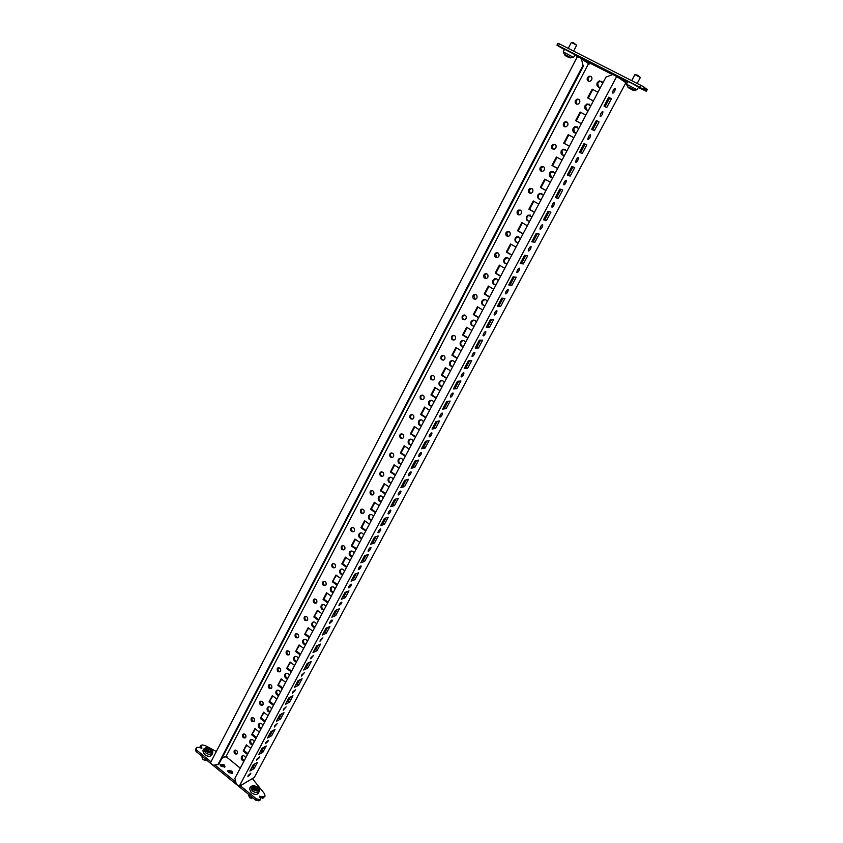 <?xml version="1.0" encoding="UTF-8"?>
<svg xmlns="http://www.w3.org/2000/svg" width="843" height="843" viewBox="0 0 843 843"><rect width="100%" height="100%" fill="white"/><g stroke="black" fill="none" stroke-linecap="round" stroke-linejoin="round"><path stroke-width="1.26" d="M206.419 759.922L204.28 760.144L202.91 759.395L202.088 757.541L202.51 756.729M571.438 42.477L576.654 45.195L573.598 51.107M571.543 42.435L573.493 42.803L576.486 45.048M635.042 74.7L640.374 77.461L637.16 83.436M635.158 74.658L637.266 75.09L640.185 77.303M252.953 797.963L249.77 797.72L248.59 795.444M251.815 798.416L249.507 797.678M589.71 61.971L593.546 64.131L589.71 61.971M600.269 67.356L604.094 69.505L600.269 67.356M610.901 72.772L614.716 74.911L610.901 72.772M221.087 766.413L220.171 764.348L224.069 764.749L224.986 766.814L221.087 766.413M220.128 765.128L223.395 766.034L224.343 767.32M228.843 772.736L227.916 770.65L231.804 771.05L232.731 773.147L228.843 772.736M227.873 771.429L231.119 772.336L232.088 773.653M600.796 113.636L600.068 116.186C600.458 116.829 601.185 116.25 602.26 114.458L602.987 111.898C602.597 111.255 601.87 111.834 600.796 113.636M613.261 90.222L612.524 92.856C612.903 93.499 613.63 92.93 614.695 91.139L615.443 88.494C615.063 87.851 614.336 88.42 613.261 90.222M261.667 748.974L260.961 750.312M252.868 744.337C250.919 743.558 250.255 742.146 250.856 740.101L251.246 739.585M252.605 744.843C250.287 744.453 249.412 743.031 249.971 740.586L250.497 739.943C252.11 739.132 253.343 739.754 254.207 741.798M245.598 737.625C243.753 737.33 243.058 736.192 243.501 734.232L243.743 733.884M245.84 737.277L245.418 737.794C243.248 738.278 242.32 737.246 242.615 734.696L243.037 734.179C245.208 733.705 246.135 734.738 245.84 737.277M237.136 753.737C235.292 753.442 234.596 752.314 235.039 750.354L235.26 750.028M237.347 753.421L236.936 753.927C234.786 754.401 233.859 753.368 234.143 750.839L234.554 750.333C236.714 749.859 237.642 750.892 237.347 753.421M253.058 765.149L252.352 766.466M244.333 760.46C242.405 759.669 241.741 758.257 242.341 756.234L242.689 755.75M244.059 760.987C241.762 760.586 240.887 759.164 241.456 756.729L241.952 756.108C243.553 755.296 244.786 755.918 245.65 757.973M254.143 721.355C252.289 721.06 251.593 719.933 252.046 717.951L252.32 717.572M254.417 720.976L253.975 721.513C251.794 721.998 250.856 720.965 251.161 718.405L251.604 717.878C253.785 717.393 254.723 718.436 254.417 720.976M262.774 704.938C260.909 704.643 260.202 703.505 260.666 701.524L260.972 701.113M263.069 704.527L262.626 705.075C260.424 705.559 259.475 704.527 259.792 701.966L260.245 701.418C262.436 700.933 263.385 701.966 263.069 704.527M271.478 688.352C269.612 688.057 268.906 686.919 269.381 684.938L269.707 684.495M271.804 687.92L271.341 688.478C269.128 688.963 268.179 687.93 268.506 685.359L268.97 684.801C271.183 684.316 272.131 685.348 271.804 687.92M280.266 671.618C278.39 671.323 277.695 670.185 278.169 668.193L278.538 667.709M280.635 671.144L280.15 671.713C277.927 672.208 276.968 671.165 277.305 668.594L277.779 668.014C280.013 667.53 280.961 668.573 280.635 671.144M289.149 654.716C287.263 654.421 286.557 653.272 287.041 651.281L287.442 650.764M289.539 654.21L289.044 654.8C286.799 655.296 285.851 654.252 286.188 651.66L286.683 651.07C288.928 650.585 289.876 651.628 289.539 654.21M298.106 637.656C296.209 637.35 295.514 636.202 296.009 634.21L296.441 633.662M298.538 637.108L298.022 637.719C295.767 638.214 294.808 637.16 295.155 634.568L295.672 633.968C297.927 633.472 298.886 634.526 298.538 637.108M307.147 620.427C305.25 620.111 304.555 618.962 305.05 616.971L305.535 616.381M307.621 619.847L307.094 620.459C304.818 620.964 303.859 619.911 304.207 617.308L304.744 616.686C307.021 616.201 307.98 617.245 307.621 619.847M316.273 603.019C314.386 602.703 313.691 601.554 314.197 599.552L314.724 598.93L313.912 599.236C316.199 598.751 317.158 599.805 316.789 602.408L316.241 603.04C313.954 603.535 312.995 602.482 313.354 599.879L313.912 599.236M325.493 585.453C323.596 585.126 322.911 583.967 323.427 581.976L323.997 581.312L323.164 581.617C325.472 581.133 326.431 582.186 326.051 584.8L325.493 585.453C323.185 585.948 322.216 584.894 322.595 582.281L323.164 581.617M334.797 567.708C332.911 567.371 332.226 566.201 332.743 564.22L333.364 563.514M335.409 567.012L334.829 567.687C332.511 568.182 331.541 567.118 331.921 564.504L332.511 563.819C334.829 563.335 335.799 564.399 335.409 567.012M344.197 549.784C342.311 549.436 341.626 548.266 342.163 546.285L342.838 545.547M344.861 549.046L344.26 549.741C341.921 550.237 340.951 549.172 341.341 546.549L341.952 545.853C344.292 545.358 345.261 546.422 344.861 549.046M353.681 531.68C351.805 531.311 351.131 530.142 351.668 528.171L352.395 527.391M354.408 530.9L353.775 531.617C351.426 532.112 350.456 531.037 350.857 528.413L351.499 527.697C353.839 527.202 354.808 528.276 354.408 530.9M363.27 513.387C361.394 513.008 360.73 511.838 361.268 509.867L362.069 509.056M364.05 512.576L363.396 513.313C361.036 513.798 360.056 512.723 360.477 510.089L361.131 509.351C363.491 508.866 364.461 509.941 364.05 512.576M372.943 494.915C371.078 494.525 370.425 493.345 370.973 491.385L371.837 490.531M373.786 494.061L373.112 494.82C370.73 495.305 369.761 494.23 370.182 491.585L370.867 490.826C373.238 490.352 374.218 491.427 373.786 494.061M382.711 476.253C380.857 475.842 380.214 474.662 380.773 472.723L381.7 471.817M383.628 475.357L382.922 476.137C380.53 476.622 379.561 475.536 379.993 472.891L380.699 472.112C383.091 471.637 384.06 472.723 383.628 475.357M392.575 457.401C390.741 456.969 390.109 455.789 390.678 453.861L391.679 452.912M393.565 456.463L392.838 457.264C390.435 457.738 389.455 456.653 389.898 454.008L390.646 453.197C393.038 452.733 394.018 453.819 393.565 456.463M402.532 438.36C400.72 437.896 400.098 436.716 400.678 434.798L401.763 433.818M403.607 437.38L402.849 438.202C400.436 438.666 399.456 437.58 399.909 434.935L400.678 434.092C403.091 433.639 404.071 434.735 403.607 437.38M412.596 419.108C410.804 418.634 410.204 417.443 410.783 415.546L411.953 414.524M413.755 418.086L412.965 418.939C410.541 419.403 409.561 418.307 410.025 415.652L410.826 414.798C413.249 414.345 414.229 415.441 413.755 418.086M422.754 399.666C420.994 399.161 420.404 397.97 420.994 396.094L422.259 395.03M424.008 398.602L423.175 399.477C420.741 399.93 419.761 398.834 420.246 396.178L421.089 395.293C423.513 394.851 424.493 395.947 424.008 398.602M433.017 380.014C431.289 379.476 430.71 378.286 431.31 376.442L432.67 375.325M434.366 378.907L433.502 379.814C431.058 380.256 430.078 379.15 430.573 376.494L431.447 375.578C433.892 375.146 434.862 376.263 434.366 378.907M443.386 360.161C441.679 359.592 441.131 358.401 441.743 356.578L443.207 355.43M444.83 359.013L443.934 359.94C441.479 360.372 440.51 359.255 441.015 356.61L441.922 355.662C444.377 355.24 445.346 356.357 444.83 359.013M453.861 340.087C452.196 339.487 451.669 338.296 452.269 336.505L453.85 335.314M455.41 338.897L454.472 339.866C452.006 340.277 451.037 339.16 451.553 336.505L452.512 335.535C454.967 335.135 455.937 336.252 455.41 338.897M464.43 319.792C462.818 319.17 462.312 317.98 462.923 316.22L464.609 314.997M466.105 318.57L465.125 319.571C462.649 319.971 461.679 318.844 462.217 316.199L463.207 315.187C465.673 314.797 466.643 315.925 466.105 318.57M475.115 299.286L473.682 295.724L475.494 294.46M476.917 298.032L475.884 299.065C473.408 299.444 472.438 298.317 472.986 295.672L474.029 294.629C476.495 294.26 477.465 295.387 476.917 298.032M485.916 278.559L484.556 274.997L486.506 273.712M487.834 277.273L486.759 278.338C484.282 278.696 483.313 277.558 483.871 274.923L484.967 273.849C487.444 273.49 488.392 274.628 487.834 277.273M496.822 257.6L495.558 254.049L497.633 252.731M498.877 256.283L497.749 257.378C495.262 257.726 494.304 256.578 494.883 253.943L496.021 252.837C498.498 252.5 499.456 253.648 498.877 256.283M507.844 236.409L506.675 232.879L508.887 231.54M510.036 235.071L508.856 236.198C506.369 236.525 505.421 235.366 506.011 232.742L507.201 231.604C509.678 231.288 510.626 232.447 510.036 235.071M518.982 214.976L517.908 211.477L520.268 210.118M521.322 213.616L520.078 214.796C517.591 215.091 516.654 213.932 517.254 211.308L518.508 210.128C520.985 209.844 521.922 211.003 521.322 213.616M530.236 193.31L529.267 189.844L531.775 188.474M532.723 191.93L531.427 193.152C528.94 193.416 528.013 192.246 528.624 189.643L529.941 188.421C532.418 188.158 533.345 189.327 532.723 191.93M541.617 171.392L540.742 167.968L543.408 166.587M544.262 170.012L542.892 171.266C540.416 171.508 539.488 170.328 540.121 167.736L541.501 166.471C543.977 166.24 544.894 167.42 544.262 170.012M553.124 149.232L552.355 145.839L553.809 144.543L555.168 144.469M555.916 147.841L554.483 149.137C552.007 149.348 551.101 148.168 551.744 145.586L553.198 144.279C555.663 144.079 556.57 145.27 555.916 147.841M564.768 126.808L564.093 123.478L565.632 122.13L567.065 122.109M567.708 125.428L566.19 126.766C563.735 126.945 562.839 125.755 563.493 123.183L565.031 121.835C567.476 121.677 568.372 122.867 567.708 125.428M576.538 104.132L575.969 100.865L577.581 99.474L579.088 99.495M579.636 102.762L578.035 104.142C575.59 104.29 574.705 103.088 575.379 100.538L577.002 99.147C579.436 99.021 580.311 100.222 579.636 102.762M588.435 81.202L587.971 77.988L589.678 76.555L591.249 76.639M591.691 79.843L590.005 81.265C587.582 81.371 586.707 80.159 587.402 77.63L589.099 76.197C591.523 76.102 592.387 77.324 591.691 79.843M261.478 728.067C259.518 727.288 258.843 725.876 259.454 723.81L259.876 723.262M261.225 728.552C258.885 728.173 258.011 726.75 258.58 724.274L259.117 723.621C260.74 722.809 261.983 723.431 262.847 725.475M270.171 711.64C268.2 710.87 267.516 709.448 268.137 707.372L268.59 706.782M269.929 712.093C267.579 711.734 266.683 710.312 267.263 707.814L267.821 707.151C269.454 706.329 270.708 706.95 271.572 708.995M278.949 695.043C276.957 694.284 276.283 692.862 276.904 690.775L277.4 690.143M278.717 695.486C276.346 695.138 275.45 693.705 276.04 691.197L276.609 690.512C278.264 689.69 279.518 690.312 280.382 692.356M287.821 678.299C285.809 677.551 285.124 676.118 285.756 674.01L286.293 673.346M287.6 678.71C285.197 678.383 284.302 676.95 284.892 674.421L285.482 673.715C287.147 672.893 288.411 673.504 289.275 675.549M296.768 661.386C294.744 660.638 294.049 659.205 294.692 657.087L295.271 656.381L294.449 656.75C296.125 655.928 297.389 656.549 298.253 658.583M296.557 661.776C294.144 661.46 293.238 660.027 293.838 657.477L294.449 656.75M305.809 644.305C303.765 643.578 303.069 642.134 303.712 639.995L304.344 639.247L303.501 639.616C305.187 638.804 306.452 639.415 307.316 641.449M305.609 644.684C303.174 644.379 302.258 642.935 302.869 640.364L303.501 639.616M314.934 627.066C312.869 626.338 312.173 624.895 312.827 622.735L313.501 621.955L312.637 622.324C314.334 621.512 315.609 622.123 316.473 624.157M314.745 627.413C312.289 627.118 311.373 625.685 311.984 623.093L312.637 622.324M324.144 609.647C322.068 608.931 321.362 607.487 322.026 605.306L322.753 604.484M323.975 609.974C321.499 609.7 320.572 608.256 321.194 605.643L321.868 604.852C323.575 604.041 324.861 604.652 325.714 606.686M333.449 592.06C331.362 591.354 330.646 589.91 331.32 587.708L332.11 586.833M333.291 592.355C330.793 592.102 329.866 590.658 330.498 588.024L331.194 587.213C332.911 586.401 334.197 587.013 335.05 589.036M342.848 574.304C340.741 573.609 340.024 572.155 340.698 569.931L341.552 569.014M342.711 574.568C340.193 574.325 339.244 572.882 339.887 570.226L340.614 569.394C342.342 568.582 343.638 569.194 344.481 571.217M352.342 556.359C350.224 555.674 349.497 554.22 350.182 551.986L351.099 551.016M352.216 556.612C349.676 556.38 348.728 554.926 349.371 552.249L350.119 551.396C351.868 550.595 353.164 551.196 354.007 553.219M361.942 538.234C359.792 537.56 359.065 536.106 359.75 533.851L360.741 532.839M361.816 538.456C359.255 538.245 358.307 536.791 358.949 534.093L359.729 533.219C361.489 532.418 362.785 533.018 363.628 535.031M371.626 519.931C369.466 519.267 368.728 517.802 369.424 515.537L370.488 514.472M371.521 520.131C368.939 519.931 367.969 518.477 368.633 515.758L369.445 514.852C371.205 514.051 372.511 514.662 373.354 516.675M381.405 501.448C379.224 500.795 378.486 499.319 379.192 497.033L380.341 495.916M381.321 501.617C378.718 501.437 377.748 499.973 378.412 497.233L379.255 496.295C381.025 495.505 382.332 496.116 383.175 498.118M391.289 482.765C389.097 482.122 388.349 480.647 389.066 478.339L390.298 477.18M391.226 482.902C388.591 482.744 387.611 481.279 388.286 478.518L389.16 477.549C390.952 476.769 392.258 477.38 393.091 479.372M401.279 463.892C399.066 463.26 398.317 461.785 399.034 459.456L400.362 458.244M401.226 464.008C398.57 463.861 397.58 462.396 398.265 459.614L399.171 458.613C400.973 457.844 402.28 458.455 403.112 460.436M411.373 444.83C409.129 444.208 408.381 442.723 409.108 440.373L410.541 439.119M411.331 444.914C408.655 444.788 407.654 443.323 408.349 440.51L409.298 439.488C411.099 438.718 412.417 439.329 413.239 441.31M421.563 425.567C419.308 424.956 418.549 423.471 419.287 421.1L420.826 419.782M421.542 425.62C418.834 425.515 417.833 424.04 418.539 421.205L419.519 420.151C421.331 419.392 422.649 420.004 423.46 421.974M433.797 402.448C432.996 400.478 431.679 399.867 429.856 400.615L428.824 401.711C428.118 404.566 429.129 406.031 431.858 406.126C429.593 405.504 428.824 404.018 429.561 401.616L431.226 400.256M444.25 382.711C443.439 380.751 442.132 380.14 440.299 380.867L439.224 382.005C438.508 384.882 439.53 386.357 442.28 386.421C439.962 385.831 439.203 384.334 439.962 381.942L441.732 380.53M452.67 366.557C450.436 365.915 449.698 364.408 450.457 362.047L452.364 360.593M452.817 366.515C450.036 366.473 449.013 364.987 449.74 362.09L450.857 360.92C452.691 360.203 454.008 360.815 454.798 362.764M463.186 346.462C461.005 345.778 460.299 344.271 461.068 341.952L463.123 340.456M463.46 346.399C460.657 346.368 459.625 344.892 460.362 341.963L461.532 340.762C463.365 340.056 464.683 340.667 465.473 342.606M473.819 326.146C471.69 325.419 471.016 323.912 471.795 321.636L473.987 320.098M474.219 326.062C471.395 326.062 470.352 324.576 471.1 321.626L472.322 320.382C474.166 319.697 475.473 320.308 476.253 322.226M484.556 305.609C482.491 304.839 481.848 303.332 482.639 301.109L484.988 299.528M485.094 305.514C482.249 305.524 481.195 304.038 481.943 301.067L483.229 299.781C485.073 299.117 486.379 299.729 487.149 301.636M495.41 284.85C493.408 284.038 492.807 282.531 493.587 280.361L496.106 278.738M496.095 284.744C493.208 284.776 492.154 283.29 492.913 280.287L494.251 278.959C496.106 278.306 497.402 278.928 498.171 280.824M506.369 263.859C504.451 262.995 503.882 261.509 504.662 259.381L507.349 257.737M507.201 263.743C504.293 263.796 503.229 262.31 503.998 259.275L505.4 257.905C507.254 257.284 508.55 257.905 509.298 259.781M517.444 242.636C515.6 241.73 515.073 240.244 515.863 238.179L518.73 236.504M518.434 242.521C515.505 242.594 514.43 241.109 515.21 238.042L516.685 236.63L520.553 238.516M528.635 221.172C526.875 220.223 526.39 218.748 527.181 216.735L528.719 215.281L530.226 215.049M529.794 221.056C526.833 221.161 525.747 219.665 526.538 216.577L528.087 215.113L531.933 217.009M539.941 199.464C538.287 198.484 537.845 197.02 538.624 195.07L540.247 193.553L541.859 193.374M541.28 199.359C538.287 199.485 537.191 197.989 537.992 194.881L539.615 193.363L543.44 195.27M551.385 177.504L550.184 173.152L551.902 171.593L553.619 171.456M552.882 177.43C549.868 177.578 548.761 176.082 549.573 172.931L551.28 171.371L555.073 173.289M562.945 155.302L561.881 151.002L563.682 149.39L565.516 149.306M564.62 155.249C561.575 155.418 560.458 153.921 561.28 150.749L563.082 149.127L566.844 151.055M574.631 132.836L573.714 128.6L575.611 126.935L577.539 126.914M576.496 132.815C573.419 133.015 572.292 131.508 573.124 128.315L575.021 126.64L578.73 128.579M586.465 110.106L585.674 105.944L587.676 104.216L589.7 104.279M588.498 110.138L588.477 110.138C585.379 110.349 584.252 108.842 585.095 105.628L587.097 103.9L590.764 105.849M598.425 87.114L597.771 83.035L599.879 81.255L601.986 81.392M600.637 87.198L600.532 87.229C597.455 87.387 596.349 85.87 597.213 82.677L599.32 80.896L602.924 82.867M270.371 732.641L269.644 733.99M279.149 716.15L278.422 717.519M288.011 699.511L287.284 700.881M296.957 682.693L296.22 684.084M305.998 665.728L305.25 667.129M315.124 648.583L314.376 650.006M324.344 631.281L323.596 632.693M333.649 613.799L333.006 615.137M343.059 596.138L342.669 597.192M588.467 136.777L587.761 139.253C588.151 139.885 588.888 139.306 589.974 137.504L590.669 135.028C590.279 134.385 589.542 134.975 588.467 136.777M576.275 159.654L575.59 162.056C575.99 162.688 576.738 162.098 577.824 160.296L578.498 157.894C578.108 157.262 577.36 157.852 576.275 159.654M564.22 182.278L563.567 184.606C563.967 185.228 564.715 184.638 565.801 182.836L566.464 180.497C566.064 179.875 565.316 180.465 564.22 182.278M552.313 204.638L551.67 206.904C552.081 207.526 552.829 206.925 553.925 205.112L554.568 202.847C554.157 202.236 553.408 202.836 552.313 204.638M540.532 226.756L539.91 228.959C540.321 229.559 541.08 228.959 542.175 227.146L542.797 224.955C542.386 224.343 541.627 224.944 540.532 226.756M528.877 248.632L528.276 250.761C528.687 251.362 529.457 250.75 530.553 248.938L531.164 246.809C530.742 246.209 529.984 246.809 528.877 248.632M517.36 270.255L516.77 272.331C517.191 272.921 517.96 272.31 519.067 270.487L519.657 268.411C519.235 267.821 518.466 268.443 517.36 270.255M505.958 291.646L505.389 293.659C505.821 294.239 506.59 293.617 507.707 291.804L508.276 289.792C507.844 289.212 507.075 289.823 505.958 291.646M494.693 312.806L494.135 314.755C494.567 315.324 495.347 314.702 496.464 312.879L497.022 310.93C496.59 310.35 495.81 310.983 494.693 312.806M483.545 333.733L482.997 335.63C483.439 336.188 484.23 335.556 485.347 333.733L485.884 331.836C485.452 331.278 484.662 331.9 483.545 333.733M472.512 354.429L471.985 356.273C472.438 356.821 473.218 356.189 474.346 354.366L474.872 352.522C474.43 351.963 473.64 352.606 472.512 354.429M461.606 374.903L461.1 376.695C461.542 377.243 462.343 376.6 463.471 374.766L463.977 372.975C463.534 372.437 462.744 373.08 461.606 374.903M450.815 395.167L450.32 396.905C450.773 397.432 451.574 396.79 452.702 394.956L453.207 393.217C452.744 392.68 451.953 393.333 450.815 395.167M440.141 415.209L439.656 416.895C440.12 417.411 440.921 416.758 442.059 414.925L442.543 413.239C442.08 412.722 441.279 413.376 440.141 415.209M429.572 435.041L429.108 436.674C429.572 437.19 430.373 436.526 431.521 434.693L431.995 433.049C431.521 432.543 430.72 433.197 429.572 435.041M419.129 454.662L418.665 456.253C419.14 456.748 419.94 456.084 421.089 454.251L421.553 452.649C421.079 452.154 420.267 452.817 419.129 454.662M408.781 474.072L408.339 475.621C408.813 476.105 409.624 475.431 410.773 473.597L411.226 472.048C410.741 471.553 409.93 472.238 408.781 474.072M398.549 493.281L398.107 494.788C398.591 495.262 399.413 494.588 400.562 492.744L401.005 491.237C400.52 490.763 399.698 491.448 398.549 493.281M388.423 512.291L387.991 513.766C388.475 514.23 389.297 513.535 390.457 511.701L390.889 510.236C390.393 509.773 389.571 510.458 388.423 512.291M378.391 531.111L377.98 532.534C378.475 532.987 379.297 532.291 380.456 530.458L380.867 529.035C380.383 528.582 379.561 529.267 378.391 531.111M368.475 549.731L368.064 551.122C368.57 551.564 369.392 550.858 370.562 549.025L370.962 547.634C370.467 547.191 369.634 547.897 368.475 549.731M358.654 568.171L358.264 569.52C358.76 569.942 359.592 569.236 360.762 567.402L361.152 566.043C360.656 565.621 359.824 566.327 358.654 568.171M348.939 586.412L348.549 587.729C349.055 588.14 349.898 587.434 351.057 585.59L351.447 584.273C350.941 583.862 350.108 584.568 348.939 586.412M339.318 604.473L338.939 605.759L341.457 603.599L341.836 602.313C341.331 601.913 340.488 602.629 339.318 604.473M329.792 622.355L329.423 623.599L331.952 621.417L332.321 620.174C331.805 619.784 330.962 620.511 329.792 622.355M320.361 640.058L320.003 641.27L322.901 637.856L320.361 640.058M311.025 657.582L310.677 658.762L313.585 655.359L311.025 657.582M301.783 674.927L301.436 676.086L304.344 672.693L301.783 674.927M292.626 692.114L292.3 693.231L294.871 690.975L295.208 689.848L292.626 692.114M283.564 709.121L283.237 710.217L286.156 706.845L283.564 709.121M274.597 725.971L274.281 727.035L277.189 723.663L274.597 725.971M265.714 742.651L265.397 743.684L268 741.366L268.316 740.323L265.714 742.651M256.904 759.164L256.599 760.175L259.222 757.836L259.528 756.824L256.904 759.164M248.19 775.528L247.895 776.508L250.519 774.159L250.814 773.168L248.19 775.528M254.554 788.405L257.147 789.227L257.494 787.973L255.861 786.508L253.975 786.371L253.617 787.625L254.554 788.405M255.566 789.164L254.512 788.374L255.577 786.424M259.149 791.619L258.19 793.4C256.683 795.023 254.354 794.78 251.182 792.652L249.475 788.637M630.09 88.631L633.061 90.254L630.09 88.631M631.66 83.225L638.541 87.092L637.097 89.779L626.465 84.184L627.909 81.497L631.66 83.225M568.045 57.092L565.063 55.469L568.045 57.092M564.568 49.21L574.989 54.721L573.609 57.377L563.198 51.866L564.568 49.21M208.801 751.113L207.936 750.47L208.959 748.531L207.146 748.489L206.914 749.627L208.495 751.029L210.592 751.155L210.834 750.028L208.959 748.531M212.489 753.473L211.572 755.244C210.033 756.877 207.663 756.635 204.449 754.517L202.857 750.818M588.193 98.199L592.766 89.527L597.982 92.214L592.766 89.527M593.377 100.907L587.603 97.893L592.197 89.179M580.142 112.035L575.6 120.654L576.18 120.96L580.722 112.351L585.885 115.07L580.722 112.351M575.6 120.654L581.322 123.689M576.18 120.96L581.333 123.679M573.914 137.694L568.224 134.638L563.725 143.162L564.325 143.426L568.804 134.954M563.725 143.162L569.404 146.218M564.325 143.426L569.425 146.176M562.07 160.065L556.433 156.998L551.986 165.428L552.597 165.66L557.002 157.304M551.986 165.428L557.613 168.505M552.597 165.66L557.655 168.421M550.363 182.193L544.768 179.106L540.374 187.441L541.006 187.641L545.337 179.411M540.374 187.441L545.948 190.539M541.006 187.641L546.011 190.423M538.782 204.08L533.24 200.961L528.888 209.212L529.53 209.38L533.809 201.277M528.888 209.212L534.409 212.331M529.53 209.38L534.494 212.183M527.328 225.724L521.838 222.584L517.539 230.74L518.182 230.887L522.397 222.91M517.539 230.74L523.008 233.88M518.182 230.887L523.103 233.701M516 247.125L510.552 243.975L506.306 252.046L506.959 252.152L511.111 244.301M506.306 252.046L511.722 255.208M506.959 252.152L511.838 254.997M504.788 268.306L499.393 265.134L495.189 273.121L495.863 273.195L499.941 265.461M495.189 273.121L500.563 276.293M495.863 273.195L500.689 276.051M493.703 289.254L488.36 286.062L484.198 293.965L484.883 294.017L488.898 286.388M484.198 293.965L489.52 297.157M484.883 294.017L489.667 296.884M482.733 309.982L477.433 306.778L473.323 314.587L474.008 314.608L477.981 307.094M473.323 314.587L478.603 317.8M474.008 314.608L478.761 317.495M471.89 330.477L466.632 327.263L462.554 334.987L463.26 334.987L467.17 327.59M462.554 334.987L467.791 338.212M463.26 334.987L467.97 337.885M461.153 350.772L455.947 347.527L451.911 355.177L452.628 355.145L456.474 347.864M451.911 355.177L457.096 358.423M452.628 355.145L457.285 358.064M450.531 370.836L445.367 367.59L441.374 375.156L442.101 375.103L445.894 367.917M441.374 375.156L446.516 378.412M442.101 375.103L446.727 378.033M440.014 390.699L434.893 387.432L430.952 394.924L431.69 394.84L435.42 387.769M430.952 394.924L436.052 398.191M431.69 394.84L436.274 397.78M429.614 410.351L424.545 407.074L420.636 414.482L421.374 414.377L425.051 407.411M420.636 414.482L425.694 417.77M421.374 414.377L425.926 417.338M419.319 429.804L414.292 426.505L410.425 433.839L411.173 433.713L414.798 426.843M410.425 433.839L415.441 437.148M411.173 433.713L415.683 436.685M409.129 449.056L404.145 445.747L400.32 453.007L401.078 452.849L404.651 446.084M400.32 453.007L405.293 456.316M401.078 452.849L405.546 455.831M399.055 468.107L394.102 464.778L390.32 471.964L391.089 471.795L394.608 465.125M390.32 471.964L395.251 475.294M391.089 471.795L395.515 474.788M389.076 486.969L384.166 483.629L380.414 490.742L381.194 490.542L384.661 483.966M380.414 490.742L385.304 494.082M381.194 490.542L385.588 493.545M379.192 505.631L374.324 502.28L370.614 509.32L371.405 509.098L374.819 502.618M370.614 509.32L375.462 512.67M371.405 509.098L375.767 512.112M369.413 524.104L364.587 520.742L360.92 527.707L361.71 527.465L365.082 521.09M360.92 527.707L365.725 531.079M361.71 527.465L366.031 530.5M359.74 542.397L354.945 539.025L351.31 545.916L352.121 545.653L355.44 539.362M351.31 545.916L356.083 549.299M352.121 545.653L356.41 548.698M350.151 560.511L345.409 557.118L341.805 563.946L342.616 563.661L345.883 557.465M341.805 563.946L346.536 567.339M342.616 563.661L346.873 566.707M340.667 578.435L335.957 575.031L332.395 581.796L336.431 575.379M332.395 581.796L337.084 585.2M333.206 581.491L337.432 584.547M331.267 596.18L326.599 592.777L323.069 599.468L323.902 599.141L327.073 593.124M323.069 599.468L327.727 602.882M323.902 599.141L328.085 602.208M321.973 613.757L317.337 610.343L313.838 616.971L317.811 610.69M313.838 616.971L318.464 620.395M314.681 616.623L318.833 619.7M312.764 631.154L308.169 627.729L304.702 634.294L308.633 628.077M304.702 634.294L309.286 637.73M305.545 633.925L309.666 637.013M303.649 648.393L299.086 644.948L295.651 651.449L299.55 645.306M295.651 651.449L300.203 654.895M296.504 651.07L300.593 654.157M294.618 665.454L290.087 662.008L286.694 668.446L290.55 662.356M286.694 668.446L291.204 671.892M287.547 668.046L291.604 671.144M285.672 682.356L281.183 678.9L277.821 685.275L281.636 679.247M277.821 685.275L282.289 688.731M278.685 684.853L282.7 687.962M276.81 699.089L272.363 695.623L269.022 701.945L272.816 695.981M269.022 701.945L273.469 705.412M269.897 701.502L273.891 704.611M268.042 715.665L263.617 712.198L260.318 718.447L264.07 712.546M260.318 718.447L264.734 721.924M261.193 717.994L265.155 721.113M250.75 748.342L246.388 744.854L243.153 750.997L247.494 754.485M225.207 756.54L226.156 757.309L226.946 756.424L226.335 755.929L588.572 63.583L589.405 64.005L589.889 63.088L612.503 74.616M226.609 757.056L240.276 768.142M622.988 80.749L623.325 80.127L618.351 77.598M352.553 578.309L352.321 579.12M362.142 560.3L362.016 560.869M259.349 732.082L254.965 728.605L251.699 734.801L256.072 738.278M623.525 81.107L623.904 80.38M254.354 777.394L625.885 82.719L616.697 76.471L239.149 786.456L254.354 777.394M243.153 750.997L246.83 745.212M244.048 750.502L247.947 753.642M251.699 734.801L255.408 728.953M252.584 734.327L256.514 737.456M581.965 59.2L588.572 63.583M221.846 758.373L226.335 755.929M577.476 56.481L210.392 762.947L213.174 765.233L217.979 764.517L583.019 65.311L581.27 58.409L577.476 56.481M581.27 58.409L583.019 65.311M217.979 764.517L218.917 764L583.619 65.701M594.378 130.697L599.046 121.95L596.338 120.507L591.649 129.316L594.378 130.697L591.66 129.285M582.207 153.531L586.812 144.891L584.041 143.605L579.404 152.309L582.207 153.531L579.478 152.172M570.163 176.113L574.715 167.567L571.881 166.44L567.297 175.049L570.163 176.113L567.423 174.807M558.256 198.442L562.766 189.981L559.857 189.022L555.326 197.525L558.256 198.442L555.505 197.188M546.475 220.518L550.932 212.151L547.971 211.34L543.482 219.76L546.475 220.518L543.724 219.317M534.831 242.352L539.246 234.08L536.211 233.416L531.785 241.741L534.831 242.352L532.07 241.193M523.313 263.943L527.676 255.766L524.588 255.239L520.205 263.469L523.313 263.943L520.542 262.837M511.922 285.292L516.243 277.21L513.092 276.831L508.761 284.966L511.922 285.292L509.151 284.239M500.658 306.409L504.925 298.411L501.722 298.18L497.433 306.23L500.658 306.409L497.876 305.408M489.52 327.305L493.735 319.392L490.478 319.297L486.242 327.253L489.52 327.305L486.727 326.346M478.497 347.969L482.67 340.14L479.361 340.182L475.167 348.054L478.497 347.969L475.694 347.063M467.591 368.412L471.722 360.678L468.36 360.836L464.208 368.633L467.591 368.412L464.788 367.548M456.801 388.644L460.889 380.983L457.475 381.278L453.365 388.981L456.801 388.644L453.987 387.822M446.126 408.655L450.173 401.078L446.706 401.5L442.649 409.118L446.126 408.655L444.64 407.696L443.313 407.875M435.568 428.455L439.561 420.952L436.052 421.5L432.037 429.045L435.568 428.455L434.092 427.496L432.744 427.717M425.114 448.044L429.076 440.626L425.515 441.289L421.542 448.761L425.114 448.044L423.66 447.085L422.29 447.348M414.777 467.433L418.697 460.088L415.083 460.879L411.152 468.265L414.777 467.433L413.333 466.464L411.942 466.78M404.545 486.622L408.423 479.351L404.766 480.257L400.878 487.56L404.545 486.622L403.112 485.652L401.7 486.011M394.419 505.61L398.254 498.413L394.556 499.425L390.699 506.664L394.419 505.61L392.996 504.63L391.574 505.031M384.387 524.399L388.191 517.286L384.45 518.403L380.636 525.568L384.387 524.399L382.975 523.419L381.542 523.861M374.471 542.997L378.222 535.958L374.45 537.181L370.678 544.272L374.471 542.997L373.07 542.017L371.615 542.502M364.65 561.417L368.37 554.441L364.555 555.769L360.815 562.787L364.65 561.417L363.259 560.426L361.795 560.953M354.935 579.636L358.612 572.734L354.755 574.167L351.057 581.112L354.935 579.636L353.554 578.646L352.068 579.215M345.303 597.676L348.949 590.848L345.061 592.387L341.394 599.257L345.303 597.676L343.944 596.686L342.448 597.287M335.777 615.538L339.392 608.772L335.461 610.406L331.836 617.213L335.777 615.538L334.429 614.547L332.911 615.179M326.346 633.219L329.919 626.518L325.956 628.256L322.363 634.99L326.346 633.219L325.008 632.218L323.48 632.893M317.01 650.722L320.551 644.094L316.546 645.928L312.995 652.587L317.01 650.722L315.682 649.721L314.144 650.438M307.769 668.056L311.267 661.492L307.231 663.42L303.712 670.016L307.769 668.056L306.452 667.055L304.892 667.804M298.612 685.222L302.079 678.72L298.011 680.733L294.523 687.266L298.612 685.222L297.305 684.21L295.735 684.99M289.549 702.208L292.985 695.77L288.875 697.878L285.429 704.348L289.549 702.208L288.253 701.207L286.673 702.019M280.571 719.037L283.975 712.662L279.834 714.864L276.42 721.271L280.571 719.037L279.286 718.025L277.695 718.879M271.688 735.707L275.05 729.395L270.888 731.671L267.505 738.015L271.688 735.707L270.403 734.696L268.801 735.57M262.879 752.209L266.219 745.96L262.015 748.321L258.675 754.611L262.879 752.209L261.615 751.197L260.002 752.114M254.164 768.553L257.463 762.367L253.237 764.812L249.918 771.039L254.164 768.553L252.9 767.541L251.277 768.489M606.707 107.598L611.417 98.757L608.783 97.135L604.041 106.049L606.707 107.598M596.328 120.517L597.371 121.076L592.713 129.811M585.105 144.1L580.553 152.646M572.966 166.872L568.519 175.218M560.974 189.39L556.633 197.536M549.109 211.656L544.873 219.601M537.37 233.669L533.24 241.435M525.769 255.44L521.733 263.016M514.304 276.978L510.363 284.365M502.955 298.264L499.109 305.482M491.732 319.328L487.981 326.367M480.626 340.172L476.969 347.031M469.646 360.772L466.084 367.474M458.782 381.162L455.304 387.696M448.033 401.331L444.64 407.696M437.401 421.289L434.092 427.496M426.885 441.037L423.66 447.085M416.474 460.573L413.333 466.464M406.168 479.909L403.112 485.652M395.968 499.045L392.996 504.63M385.883 517.971L382.975 523.419M375.894 536.717L373.07 542.017M366.01 555.263L363.259 560.426M356.231 573.619L353.554 578.646M346.547 591.797L343.944 596.686M336.968 609.784L334.429 614.547M327.474 627.592L325.008 632.218M318.085 645.222L315.682 649.721M308.78 662.682L306.452 667.055M299.571 679.964L297.305 684.21M290.456 697.077L288.253 701.207M281.425 714.021L279.286 718.025M272.479 730.797L270.403 734.696M263.627 747.414L261.615 751.197M254.86 763.874L252.9 767.541M608.72 97.261L609.731 97.883L605.063 106.65M616.697 76.471L612.819 74.49L606.001 77.061L234.891 778.31L236.314 784.138L239.149 786.456M611.417 98.757L609.731 97.883M599.046 121.95L597.371 121.076M252.384 778.574L264.481 793.706L265.06 796.077L263.638 796.972L259.328 796.182L260.772 798.785L260.076 800.081L258.854 800.85L255.608 800.133L196.05 751.45L195.629 749.216L196.293 747.92L197.589 747.256L201.983 748.026L200.645 745.676L202.151 744.896L205.365 745.655L216.324 751.534M201.34 748.542L199.981 746.961L200.645 745.676M265.06 796.077L262.942 798.268L259.265 796.972M196.293 747.92L196.714 750.154L196.05 751.45M255.608 800.133L256.304 798.827L240.308 785.771M235.819 782.093L214.86 764.98M210.982 761.809L196.714 750.154M256.304 798.827L259.549 799.554L258.854 800.85M260.772 798.785L259.549 799.554M262.942 798.268L263.638 796.972M627.54 82.192L623.325 80.127M581.881 58.873L589.889 63.088M556.949 45.153L557.918 43.267L559.467 43.91L558.498 45.796L556.949 45.153L564.346 49.632M638.341 87.472L646.339 91.286L639.753 87.198L640.785 85.28L559.467 43.91M640.785 85.28L644.178 87.156L643.146 89.073M643.852 89.558L644.884 87.651L644.178 87.156M646.339 91.286L647.371 89.4L644.758 87.893M639.753 87.198L558.498 45.796M574.778 55.132L577.444 56.534M646.549 88.821L645.517 90.717M205.376 760.323L202.973 759.596M256.599 789.132L257.347 787.731M253.796 788.943C251.825 785.729 252.963 785.033 257.199 786.867C259.18 790.091 258.042 790.787 253.796 788.943M252.995 789.722C250.382 785.434 251.888 784.506 257.526 786.951C260.171 791.24 258.653 792.167 252.995 789.722M258.516 787.952C259.56 789.248 259.792 790.449 259.18 791.556C257.673 793.179 255.345 792.926 252.173 790.808L250.424 786.856L249.444 788.7M254.164 788.648C252.552 786.013 253.48 785.444 256.946 786.951C258.569 789.585 257.642 790.154 254.164 788.648M628.362 87.714L633.093 90.201M628.667 87.145L634.905 90.127C636.065 90.823 635.928 90.844 634.505 90.169M629.847 88.473L631.512 89.59L629.847 88.473M565.116 55.364L569.678 57.777M565.411 54.806L571.132 57.777M568.308 57.261L566.401 56.028L568.308 57.261M208.295 750.597L209.296 748.668M210.592 748.995C212.425 752.072 211.235 752.694 207.03 750.871C205.218 747.804 206.398 747.172 210.592 748.995M210.961 749.111C213.395 753.21 211.814 754.042 206.219 751.619C203.806 747.52 205.386 746.687 210.961 749.111M211.835 749.996C212.847 751.176 213.079 752.314 212.52 753.421C210.992 755.043 208.611 754.801 205.397 752.673L203.774 749.037L202.826 750.871M210.328 749.058C211.825 751.577 210.855 752.082 207.41 750.597C205.924 748.078 206.893 747.562 210.328 749.058M210.012 751.124L210.687 749.806M254.86 788.5L255.903 786.551M262.468 797.878L263.164 796.582M200.434 747.341L201.098 746.055M645.896 88.494L644.874 90.391M571.343 42.392L568.256 48.388M248.58 795.476L248.98 794.717M253.891 785.402L250.424 786.856M626.465 84.184L628.046 87.345L629.763 88.325L633.62 90.285L637.097 89.79M573.609 57.377L570.258 57.893L566.296 55.87L564.736 54.974L563.198 51.866M207.072 747.541L203.774 749.037M210.213 751.166L210.676 750.259M599.32 80.896L599.879 81.255M587.097 103.9L587.676 104.216M575.021 126.64L575.611 126.935M563.082 149.127L563.682 149.39M551.28 171.371L551.902 171.593M539.615 193.363L540.247 193.553M528.087 215.113L528.719 215.281M516.685 236.63L517.328 236.757M505.4 257.905L506.063 258.011M494.251 278.959L494.925 279.033M483.229 299.781L483.914 299.823M472.322 320.382L473.018 320.393M461.532 340.762L462.238 340.751M450.857 360.92L451.574 360.888M440.299 380.867L441.026 380.815M429.856 400.615L430.594 400.53M419.519 420.151L420.267 420.035M409.298 439.488L410.046 439.351M399.171 458.613L399.94 458.455M389.16 477.549L389.93 477.37M379.255 496.295L380.035 496.095M369.445 514.852L370.235 514.62M359.729 533.219L360.53 532.966M350.119 551.396L350.93 551.122M340.614 569.394L341.426 569.099M331.194 587.213L332.016 586.897M321.868 604.852L322.7 604.526M285.482 673.715L286.23 673.357M276.609 690.512L277.305 690.164M267.821 707.151L268.474 706.813M259.117 723.621L259.728 723.305M589.099 76.197L589.678 76.555M577.002 99.147L577.581 99.474M565.031 121.835L565.632 122.13M553.198 144.279L553.809 144.543M541.501 166.471L542.133 166.703M529.941 188.421L530.584 188.621M518.508 210.128L519.162 210.297M507.201 231.604L507.865 231.741M496.021 252.837L496.696 252.942M484.967 273.849L485.652 273.922M474.029 294.629L474.725 294.681M463.207 315.187L463.913 315.219M452.512 335.535L453.228 335.535M441.922 355.662L442.649 355.641M431.447 375.578L432.185 375.525M421.089 395.293L421.827 395.209M410.826 414.798L411.584 414.693M400.678 434.092L401.447 433.966M390.646 453.197L391.415 453.049M380.699 472.112L381.489 471.932M370.867 490.826L371.658 490.626M361.131 509.351L361.932 509.13M351.499 527.697L352.3 527.455M341.952 545.853L342.774 545.59M332.511 563.819L333.333 563.535M304.744 616.686L305.472 616.391M295.672 633.968L296.357 633.673M286.683 651.07L287.326 650.785M277.779 668.014L278.39 667.74M268.97 684.801L269.539 684.527M260.245 701.418L260.772 701.155M241.952 756.108L242.499 755.802M250.497 739.943L251.066 739.627M634.948 74.605L631.702 80.665"/></g></svg>
